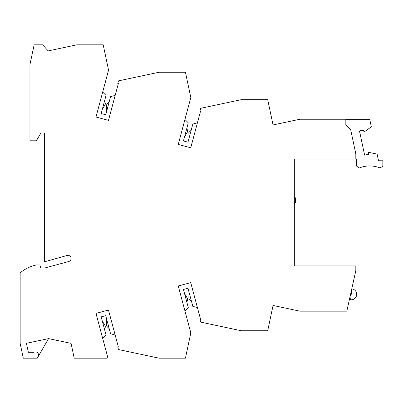 <?xml version="1.0" encoding="UTF-8"?>
<svg xmlns="http://www.w3.org/2000/svg" width="403" height="403" viewBox="0 0 403 403"><rect width="100%" height="100%" fill="white"/><g stroke="black" fill="none" stroke-linecap="round" stroke-linejoin="round"><path stroke-width="0.6" d="M34.144 44.824L42.688 44.824L48.169 50.914L76.812 44.824L103.188 44.824L108.563 70.112L95.99 117.026L108.478 120.371L118.346 83.542L117.777 83.391L118.452 80.877L159.064 72.243L185.44 72.243L190.815 97.531L178.247 144.435L190.735 147.78L200.598 110.961L200.034 110.805L200.704 108.296L241.321 99.662L267.693 99.662L273.068 124.95L299.897 119.248L345.834 119.248L345.834 124.729L350.645 129.539L355.824 153.911L355.824 159.004L294.331 159.004L294.331 265.93L355.824 265.93L355.824 270.635L346.817 311.171L299.897 311.171L273.068 305.469L267.693 330.757L241.321 330.757L200.704 322.123L200.034 319.609L200.598 319.458L190.73 282.629L178.247 285.974L190.815 332.888L185.44 358.176L159.064 358.176L118.452 349.542L117.777 347.028L118.346 346.877L108.478 310.048L95.99 313.393L107.661 356.947L106.719 358.176L74.202 358.176L71.084 343.361L48.556 338.621L26.417 343.296L28.376 352.298L33.938 352.298A3.133 3.133 0 0 1 38.169 356.605L37.267 358.176L23.283 358.176L20.15 343.291L20.15 272.856A37.212 37.212 0 0 1 36.446 264.952L39.872 264.952L40.713 268.086L44.436 268.086L68.752 261.517A3.133 3.133 0 0 0 70.958 257.658A3.133 3.133 0 0 0 67.089 255.472L44.436 261.819L44.436 132.955L40.91 132.955L36.386 140.788L29.943 140.788L29.943 64.606L34.144 44.824M355.824 265.93L294.331 265.93M38.169 356.605L48.556 338.621M190.735 147.78L197.42 122.819L192.836 124.048L187.974 142.183L183.436 140.969L188.292 122.834L184.937 119.474M197.42 307.6L192.836 306.371L187.974 288.231L183.436 289.45L188.292 307.585L184.937 310.945L178.247 285.974M115.167 95.4L110.578 96.629L105.722 114.769L101.178 113.55L106.039 95.415L102.684 92.055M188.962 291.913L188.861 298.054L189.279 299.086L191.47 301.278M115.167 335.019L110.578 333.79L105.722 315.65L101.178 316.869L106.039 335.004L102.684 338.364M102.291 321.02L105.188 325.856L105.339 326.959L104.614 329.674M184.549 293.601L187.44 298.437L187.596 299.54L186.866 302.26M184.549 136.819L187.44 131.983L187.596 130.879L186.866 128.159M188.962 138.506L188.861 132.36L189.279 131.333L191.47 129.141M294.331 163.704L294.331 159.004M104.614 100.74L105.339 103.46L105.188 104.563L102.291 109.399M106.704 111.087L106.609 104.946L107.027 103.914L109.213 101.722M294.331 183.481L294.331 177.607M345.834 119.636L369.798 119.636L371.324 126.819L364.015 132.078L363.587 130.058L359.486 130.93L364.634 155.16L368.735 154.289L368.307 152.269L377.122 154.097L378.543 160.767L382.85 160.767L382.85 166.288L380.009 167.94A27.419 27.419 -171.8 0 0 359.285 168.006L356.605 166.101L356.605 159.004L355.824 159.004M106.704 319.327L106.609 325.473L107.027 326.506L109.213 328.692M294.331 262.408L294.331 256.53M294.331 203.263L294.331 196.8L295.505 197.974L295.505 202.674L294.331 203.853L294.331 203.263M350.645 129.539L355.824 153.911M350.64 299.761A5.486 5.486 0 0 0 356.665 294.88A5.486 5.486 0 0 0 351.789 288.85L350.64 299.761L349.381 299.625M48.169 50.914L72.545 45.73"/></g></svg>
